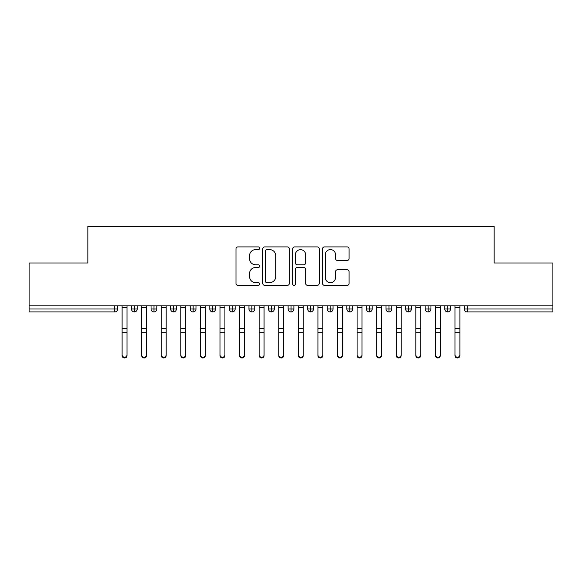 <?xml version="1.0" encoding="UTF-8"?>
<svg xmlns="http://www.w3.org/2000/svg" width="582" height="582" viewBox="0 0 582 582"><rect width="100%" height="100%" fill="white"/><g stroke="black" fill="none" stroke-linecap="round" stroke-linejoin="round"><path stroke-width="0.87" d="M259.674 248.252A1.346 1.346 0 0 0 258.328 246.906L237.907 246.906A1.921 1.921 0 0 0 235.979 248.827L235.979 283.427A1.921 1.921 0 0 0 237.907 285.347L258.328 285.347A1.346 1.346 0 0 0 259.674 284.001A1.346 1.346 0 0 0 258.328 282.656L255.68 282.656A6.147 6.147 0 0 1 249.532 276.508L249.532 273.62A6.147 6.147 0 0 1 255.68 267.473L258.328 267.473A1.346 1.346 0 0 0 259.674 266.127A1.346 1.346 0 0 0 258.328 264.781L255.68 264.781A6.147 6.147 0 0 1 249.532 258.626L249.532 255.745A6.147 6.147 0 0 1 255.68 249.598L258.328 249.598A1.346 1.346 0 0 0 259.674 248.252M347.17 260.452A1.921 1.921 0 0 0 349.091 258.532L349.091 248.827A1.921 1.921 0 0 0 347.17 246.906L324.494 246.906A1.921 1.921 0 0 0 322.566 248.827L322.566 283.427A1.921 1.921 0 0 0 324.494 285.347L347.17 285.347A1.921 1.921 0 0 0 349.091 283.427L349.091 271.699A1.921 1.921 0 0 0 347.17 269.779L337.465 269.779A1.921 1.921 0 0 0 335.545 271.699L335.545 277.512A5.143 5.143 0 0 1 330.401 282.656A5.143 5.143 0 0 1 325.258 277.512L325.258 254.734A5.143 5.143 0 0 1 330.401 249.598A5.143 5.143 0 0 1 335.545 254.734L335.545 258.532A1.921 1.921 0 0 0 337.465 260.452L347.17 260.452M29.1 305.877L552.9 305.877L552.9 262.991L494.154 262.991L494.154 226.376L87.846 226.376L87.846 262.991L29.1 262.991L29.1 309.006L114.719 309.006L114.719 305.877M289.319 248.827A1.921 1.921 0 0 0 287.399 246.906L264.715 246.906A1.921 1.921 0 0 0 262.795 248.827L262.795 283.427A1.921 1.921 0 0 0 264.715 285.347L287.399 285.347A1.921 1.921 0 0 0 289.319 283.427L289.319 248.827M294.601 246.906L317.285 246.906A1.921 1.921 0 0 1 319.205 248.827L319.205 283.427A1.921 1.921 0 0 1 317.285 285.347L307.58 285.347A1.921 1.921 0 0 1 305.659 283.427L305.659 269.393A1.921 1.921 0 0 0 303.731 267.473L297.293 267.473A1.921 1.921 0 0 0 295.372 269.393L295.372 284.001A1.346 1.346 0 0 1 294.026 285.347A1.346 1.346 0 0 1 292.681 284.001L292.681 248.827A1.921 1.921 0 0 1 294.601 246.906M117.659 305.877L117.659 309.006A2.939 2.939 0 0 1 114.719 311.945L29.1 311.945L29.1 309.006M552.9 305.877L552.9 311.945L467.281 311.945A2.939 2.939 0 0 1 464.341 309.006L464.341 305.877L464.341 309.006A2.939 2.939 0 0 0 467.281 311.945L467.281 309.006L552.9 309.006M134.398 311.945A2.939 2.939 0 0 1 131.459 309.006L131.459 305.877L131.459 309.006A2.939 2.939 0 0 0 134.398 311.945A2.939 2.939 0 0 0 137.236 309.013L137.236 305.877L137.236 309.006A2.939 2.939 0 0 1 134.398 311.945L134.398 309.006L137.236 309.006M134.398 305.877L134.398 309.006L131.459 309.006M114.719 311.945A2.939 2.939 0 0 0 117.659 309.006A2.939 2.939 0 0 1 114.719 311.945L114.719 309.006L117.659 309.006M153.983 305.877L153.983 309.006L151.044 309.006L151.044 305.877L151.044 309.006A2.939 2.939 0 0 0 153.983 311.945A2.939 2.939 0 0 0 156.82 309.013L156.82 305.877L156.82 309.006A2.939 2.939 0 0 1 153.983 311.945A2.939 2.939 0 0 1 151.044 309.006A2.939 2.939 0 0 0 153.983 311.945L153.983 309.006L156.82 309.006M173.56 305.877L173.56 309.006L170.621 309.006L170.621 305.877L170.621 309.006A2.939 2.939 0 0 0 173.56 311.945A2.939 2.939 0 0 0 176.397 309.013L176.397 305.877L176.397 309.006A2.939 2.939 0 0 1 173.56 311.945A2.939 2.939 0 0 1 170.621 309.006A2.939 2.939 0 0 0 173.56 311.945L173.56 309.006L176.397 309.006M193.144 305.877L193.144 311.945A2.939 2.939 0 0 1 190.205 309.006L190.205 305.877L190.205 309.006A2.939 2.939 0 0 0 193.144 311.945A2.939 2.939 0 0 0 195.981 309.013L195.981 305.877M212.721 305.877L212.721 311.945A2.939 2.939 0 0 1 209.789 309.006A2.939 2.939 0 0 0 212.721 311.945A2.939 2.939 0 0 1 209.789 309.006L209.789 305.877M215.566 305.877L215.566 309.006A2.939 2.939 0 0 1 212.721 311.945A2.939 2.939 0 0 0 215.566 309.013L209.789 309.006M232.305 305.877L232.305 309.006L229.366 309.006L229.366 305.877L229.366 309.006A2.939 2.939 0 0 0 232.305 311.945A2.939 2.939 0 0 0 235.143 309.013L235.143 305.877L235.143 309.006A2.939 2.939 0 0 1 232.305 311.945A2.939 2.939 0 0 1 229.366 309.006A2.939 2.939 0 0 0 232.305 311.945L232.305 309.006L235.143 309.006M251.89 311.945A2.939 2.939 0 0 1 248.951 309.006L248.951 305.877L248.951 309.006A2.939 2.939 0 0 0 251.89 311.945A2.939 2.939 0 0 0 254.727 309.013L254.727 305.877L254.727 309.006A2.939 2.939 0 0 1 251.89 311.945L251.89 309.006L254.727 309.006M271.467 305.877L271.467 309.006L268.528 309.006L268.528 305.877L268.528 309.006A2.939 2.939 0 0 0 271.467 311.945A2.939 2.939 0 0 0 274.304 309.013L274.304 305.877L274.304 309.006A2.939 2.939 0 0 1 271.467 311.945A2.939 2.939 0 0 1 268.528 309.006A2.939 2.939 0 0 0 271.467 311.945L271.467 309.006L274.304 309.006M291.051 305.877L291.051 311.945A2.939 2.939 0 0 1 288.112 309.006L288.112 305.877L288.112 309.006A2.939 2.939 0 0 0 291.051 311.945A2.939 2.939 0 0 0 293.888 309.013L293.888 305.877M310.628 305.877L310.628 311.945A2.939 2.939 0 0 1 307.696 309.006L307.696 305.877L307.696 309.006A2.939 2.939 0 0 0 310.628 311.945A2.939 2.939 0 0 0 313.472 309.013L313.472 305.877M330.212 305.877L330.212 311.945A2.939 2.939 0 0 1 327.273 309.006L327.273 305.877L327.273 309.006A2.939 2.939 0 0 0 330.212 311.945A2.939 2.939 0 0 0 333.05 309.013L333.05 305.877M349.789 305.877L349.789 309.006L346.857 309.006L346.857 305.877L346.857 309.006A2.939 2.939 0 0 0 349.789 311.945A2.939 2.939 0 0 0 352.634 309.013L352.634 305.877L352.634 309.006A2.939 2.939 0 0 1 349.789 311.945A2.939 2.939 0 0 1 346.857 309.006A2.939 2.939 0 0 0 349.789 311.945L349.789 309.006L352.634 309.006M369.374 305.877L369.374 309.006L366.434 309.006L366.434 305.877L366.434 309.006A2.939 2.939 0 0 0 369.374 311.945A2.939 2.939 0 0 0 372.211 309.013L372.211 305.877L372.211 309.006A2.939 2.939 0 0 1 369.374 311.945A2.939 2.939 0 0 1 366.434 309.006A2.939 2.939 0 0 0 369.374 311.945L369.374 309.006L372.211 309.006M388.958 305.877L388.958 309.006L386.019 309.006L386.019 305.877L386.019 309.006A2.939 2.939 0 0 0 388.958 311.945A2.939 2.939 0 0 0 391.795 309.013L391.795 305.877L391.795 309.006A2.939 2.939 0 0 1 388.958 311.945A2.939 2.939 0 0 1 386.019 309.006A2.939 2.939 0 0 0 388.958 311.945L388.958 309.006L391.795 309.006M408.535 305.877L408.535 311.945A2.939 2.939 0 0 1 405.603 309.006L405.603 305.877L405.603 309.006A2.939 2.939 0 0 0 408.535 311.945A2.939 2.939 0 0 0 411.379 309.013L411.379 305.877M428.119 305.877L428.119 311.945A2.939 2.939 0 0 1 425.18 309.006L425.18 305.877L425.18 309.006A2.939 2.939 0 0 0 428.119 311.945A2.939 2.939 0 0 0 430.956 309.013L430.956 305.877M447.696 305.877L447.696 309.006L444.764 309.006L444.764 305.877L444.764 309.006A2.939 2.939 0 0 0 447.696 311.945A2.939 2.939 0 0 0 450.541 309.013L450.541 305.877L450.541 309.006A2.939 2.939 0 0 1 447.696 311.945A2.939 2.939 0 0 1 444.764 309.006A2.939 2.939 0 0 0 447.696 311.945L447.696 309.006L450.541 309.006M251.89 305.877L251.89 309.006L248.951 309.006M266.832 249.598A1.346 1.346 0 0 0 265.487 250.944L265.487 281.31A1.346 1.346 0 0 0 266.832 282.656L269.619 282.656A6.147 6.147 0 0 0 275.766 276.508L275.766 255.745A6.147 6.147 0 0 0 269.619 249.598L266.832 249.598M305.659 254.836A5.143 5.143 0 0 0 300.516 249.693A5.143 5.143 0 0 0 295.372 254.836L295.372 262.86A1.921 1.921 0 0 0 297.293 264.781L303.731 264.781A1.921 1.921 0 0 0 305.659 262.86L305.659 254.836M127.007 355.624A2.444 2.335 180 0 1 124.555 357.959A2.444 2.335 180 0 1 122.111 355.624L122.111 354.867A2.444 2.335 -0 0 0 124.555 357.21A2.444 2.335 -0 0 0 127.007 354.867L127.007 333.45M122.111 305.877L122.111 354.867M127.007 305.877L127.007 354.867M146.591 355.624A2.444 2.335 180 0 1 144.14 357.959A2.444 2.335 180 0 1 141.695 355.624L141.695 354.867A2.444 2.335 -0 0 0 144.14 357.21A2.444 2.335 -0 0 0 146.591 354.867L146.591 333.45M166.168 355.624A2.444 2.335 180 0 1 163.724 357.959A2.444 2.335 180 0 1 161.272 355.624L161.272 354.867A2.444 2.335 -0 0 0 163.724 357.21A2.444 2.335 -0 0 0 166.168 354.867L166.168 333.45M185.753 355.624A2.444 2.335 180 0 1 183.301 357.959A2.444 2.335 180 0 1 180.857 355.624L180.857 354.867A2.444 2.335 -0 0 0 183.301 357.21A2.444 2.335 -0 0 0 185.753 354.867L185.753 333.45M205.33 355.624A2.444 2.335 180 0 1 202.885 357.959A2.444 2.335 180 0 1 200.434 355.624L200.434 354.867A2.444 2.335 -0 0 0 202.885 357.21A2.444 2.335 -0 0 0 205.33 354.867L205.33 333.45M141.695 305.877L141.695 354.867M146.591 305.877L146.591 354.867M161.272 305.877L161.272 354.867M166.168 305.877L166.168 354.867M180.857 305.877L180.857 354.867M185.753 305.877L185.753 354.867M200.434 305.877L200.434 354.867M205.33 305.877L205.33 354.867M224.914 355.624A2.444 2.335 180 0 1 222.462 357.959A2.444 2.335 180 0 1 220.018 355.624L220.018 354.867A2.444 2.335 -0 0 0 222.462 357.21A2.444 2.335 -0 0 0 224.914 354.867L224.914 333.45M220.018 305.877L220.018 354.867M224.914 305.877L224.914 354.867M244.491 355.624A2.444 2.335 180 0 1 242.047 357.959A2.444 2.335 180 0 1 239.602 355.624L239.602 354.867A2.444 2.335 -0 0 0 242.047 357.21A2.444 2.335 -0 0 0 244.491 354.867L244.491 333.45M264.075 355.624A2.444 2.335 180 0 1 261.631 357.959A2.444 2.335 180 0 1 259.179 355.624L259.179 354.867A2.444 2.335 -0 0 0 261.631 357.21A2.444 2.335 -0 0 0 264.075 354.867L264.075 333.45M283.66 355.624A2.444 2.335 180 0 1 281.208 357.959A2.444 2.335 180 0 1 278.763 355.624L278.763 354.867A2.444 2.335 -0 0 0 281.208 357.21A2.444 2.335 -0 0 0 283.66 354.867L283.66 333.45M239.602 305.877L239.602 354.867M244.491 305.877L244.491 354.867M259.179 305.877L259.179 354.867M264.075 305.877L264.075 354.867M278.763 305.877L278.763 354.867M283.66 305.877L283.66 354.867M303.237 355.624A2.444 2.335 180 0 1 300.792 357.959A2.444 2.335 180 0 1 298.34 355.624L298.34 354.867A2.444 2.335 -0 0 0 300.792 357.21A2.444 2.335 -0 0 0 303.237 354.867L303.237 333.45M298.34 305.877L298.34 354.867M303.237 305.877L303.237 354.867M322.821 355.624A2.444 2.335 180 0 1 320.369 357.959A2.444 2.335 180 0 1 317.925 355.624L317.925 354.867A2.444 2.335 -0 0 0 320.369 357.21A2.444 2.335 -0 0 0 322.821 354.867L322.821 333.45M317.925 305.877L317.925 354.867M322.821 305.877L322.821 354.867M342.398 355.624A2.444 2.335 180 0 1 339.953 357.959A2.444 2.335 180 0 1 337.509 355.624L337.509 354.867A2.444 2.335 -0 0 0 339.953 357.21A2.444 2.335 -0 0 0 342.398 354.867L342.398 333.45M337.509 355.624L337.509 305.877M342.398 305.877L342.398 354.867M361.982 355.624A2.444 2.335 180 0 1 359.538 357.959A2.444 2.335 180 0 1 357.086 355.624L357.086 354.867A2.444 2.335 -0 0 0 359.538 357.21A2.444 2.335 -0 0 0 361.982 354.867L361.982 333.45M357.086 355.624L357.086 305.877M361.982 305.877L361.982 354.867M381.566 355.624A2.444 2.335 180 0 1 379.115 357.959A2.444 2.335 180 0 1 376.67 355.624L376.67 354.867A2.444 2.335 -0 0 0 379.115 357.21A2.444 2.335 -0 0 0 381.566 354.867L381.566 333.45M376.67 355.624L376.67 305.877M381.566 305.877L381.566 354.867M401.144 355.624A2.444 2.335 180 0 1 398.699 357.959A2.444 2.335 180 0 1 396.247 355.624L396.247 354.867A2.444 2.335 -0 0 0 398.699 357.21A2.444 2.335 -0 0 0 401.144 354.867L401.144 333.45M396.247 355.624L396.247 305.877M401.144 305.877L401.144 354.867M420.728 355.624A2.444 2.335 180 0 1 418.276 357.959A2.444 2.335 180 0 1 415.832 355.624L415.832 354.867A2.444 2.335 -0 0 0 418.276 357.21A2.444 2.335 -0 0 0 420.728 354.867L420.728 333.45M415.832 355.624L415.832 305.877M420.728 305.877L420.728 354.867M440.305 355.624A2.444 2.335 180 0 1 437.86 357.959A2.444 2.335 180 0 1 435.409 355.624L435.409 354.867A2.444 2.335 -0 0 0 437.86 357.21A2.444 2.335 -0 0 0 440.305 354.867L440.305 333.45M435.409 355.624L435.409 305.877M440.305 305.877L440.305 354.867M459.889 355.624A2.444 2.335 180 0 1 457.445 357.959A2.444 2.335 180 0 1 454.993 355.624L454.993 354.867A2.444 2.335 -0 0 0 457.445 357.21A2.444 2.335 -0 0 0 459.889 354.867L459.889 333.45M454.993 355.624L454.993 305.877M459.889 305.877L459.889 354.867M467.281 305.877L467.281 309.006L464.341 309.006M190.205 309.006A2.939 2.939 0 0 0 193.144 311.945A2.939 2.939 0 0 0 195.981 309.013L190.205 309.006M288.112 309.006A2.939 2.939 0 0 0 291.051 311.945A2.939 2.939 0 0 0 293.888 309.013L288.112 309.006M307.696 309.006A2.939 2.939 0 0 0 310.628 311.945A2.939 2.939 0 0 0 313.472 309.013L307.696 309.006M327.273 309.006A2.939 2.939 0 0 0 330.212 311.945A2.939 2.939 0 0 0 333.05 309.013L327.273 309.006M405.603 309.006A2.939 2.939 0 0 0 408.535 311.945A2.939 2.939 0 0 0 411.379 309.013L405.603 309.006M425.18 309.006A2.939 2.939 0 0 0 428.119 311.945A2.939 2.939 0 0 0 430.956 309.013L425.18 309.006M127.007 307.667L122.111 307.667M127.007 328.335L122.111 328.335M127.007 332.693L122.111 332.693M146.591 307.667L141.695 307.667M146.591 328.335L141.695 328.335M146.591 332.693L141.695 332.693M166.168 307.667L161.272 307.667M166.168 328.335L161.272 328.335M166.168 332.693L161.272 332.693M185.753 307.667L180.857 307.667M185.753 328.335L180.857 328.335M185.753 332.693L180.857 332.693M205.33 307.667L200.434 307.667M205.33 328.335L200.434 328.335M205.33 332.693L200.434 332.693M224.914 307.667L220.018 307.667M224.914 328.335L220.018 328.335M224.914 332.693L220.018 332.693M244.491 307.667L239.602 307.667M244.491 328.335L239.602 328.335M244.491 332.693L239.602 332.693M264.075 307.667L259.179 307.667M264.075 328.335L259.179 328.335M264.075 332.693L259.179 332.693M283.66 307.667L278.763 307.667M283.66 328.335L278.763 328.335M283.66 332.693L278.763 332.693M303.237 307.667L298.34 307.667M303.237 328.335L298.34 328.335M303.237 332.693L298.34 332.693M322.821 307.667L317.925 307.667M322.821 328.335L317.925 328.335M322.821 332.693L317.925 332.693M342.398 307.667L337.509 307.667M342.398 328.335L337.509 328.335M342.398 332.693L337.509 332.693M361.982 307.667L357.086 307.667M361.982 328.335L357.086 328.335M361.982 332.693L357.086 332.693M381.566 307.667L376.67 307.667M381.566 328.335L376.67 328.335M381.566 332.693L376.67 332.693M401.144 307.667L396.247 307.667M401.144 328.335L396.247 328.335M401.144 332.693L396.247 332.693M420.728 307.667L415.832 307.667M420.728 328.335L415.832 328.335M420.728 332.693L415.832 332.693M440.305 307.667L435.409 307.667M440.305 328.335L435.409 328.335M440.305 332.693L435.409 332.693M459.889 307.667L454.993 307.667M459.889 328.335L454.993 328.335M459.889 332.693L454.993 332.693"/></g></svg>
